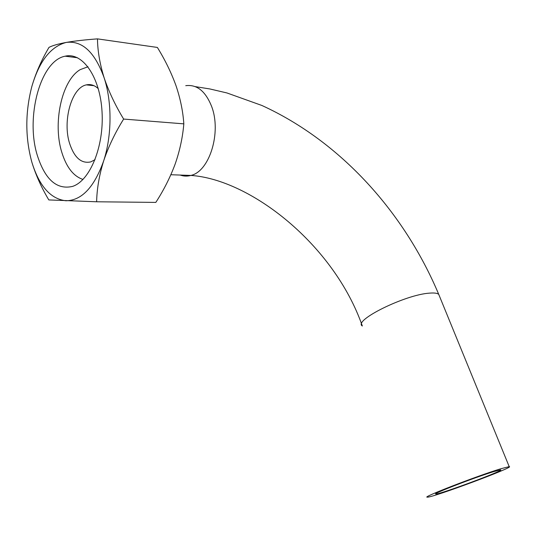 <?xml version="1.0" encoding="UTF-8"?>
<svg xmlns="http://www.w3.org/2000/svg" width="536" height="536" viewBox="0 0 536 536"><rect width="100%" height="100%" fill="white"/><g stroke="black" fill="none" stroke-linecap="round" stroke-linejoin="round"><path stroke-width="0.8" d="M48.816 199.928C41.379 187.473 35.718 174.85 31.818 162.06C25.172 137.524 25.172 112.379 31.812 86.618C35.698 73.211 41.433 60.126 49.004 47.369C52.528 45.553 58.29 43.905 66.276 42.418C74.672 40.971 85.07 39.791 97.472 38.873C97.639 51.007 99.85 63.952 104.105 77.713C108.768 91.535 115.28 105.324 123.635 119.066C115.052 132.861 108.379 146.837 103.629 160.994C99.24 175.185 96.909 188.779 96.627 201.777L48.816 199.928M31.812 86.618C39.222 61.218 50.712 46.478 66.276 42.418C82.256 40.408 94.865 52.173 104.105 77.713C112.185 102.088 111.93 135.863 103.629 160.994C94.182 187.365 81.593 200.618 65.854 200.759C50.525 198.957 39.182 186.059 31.818 162.06M96.627 201.777L155.815 202.407C163.755 190.139 170.193 177.383 175.125 164.143C179.768 150.851 182.669 137.424 183.828 123.856C182.99 111.421 180.398 98.725 176.036 85.78C171.353 72.796 165.128 60.019 157.376 47.443L97.472 38.873M83 179.433C73.579 176.351 66.544 167.413 61.895 152.619C52.562 123.622 61.56 80.447 80.226 69.62L87.991 66.759M95.046 159.688L90.758 161.899C81.472 163.869 74.457 157.832 69.713 143.789C62.29 121.438 71.415 87.663 86.35 84.882C90.551 83.938 94.537 85.197 98.296 88.668M37.379 155.574C25.339 117.88 40.146 60.702 65.157 56.193C82.591 51.905 100.152 76.983 102.041 111.81C104.138 146.569 89.974 180.726 72.621 186.387C56.93 190.052 45.185 179.774 37.379 155.574M123.635 119.066L183.828 123.856M493.85 471.593L500.524 469.891C506.272 469.717 439.828 494.48 436.023 493.964C430.16 494.708 475.278 477.201 493.85 471.593M500.905 468.732L509.2 466.628C516.202 466.521 432.411 497.736 427.473 497.127C419.829 498.152 477.402 475.8 500.905 468.732M185.751 85.68C196.893 84.253 205.509 91.16 211.606 106.396C221.71 132.412 209.429 171.527 190.89 175.433C187.258 176.438 183.701 176.317 180.21 175.058M170.863 174.736L190.89 175.433C250.285 179.413 333.828 244.429 362.336 326.002C352.728 320.635 405.216 294.559 429.571 293.132C434.341 292.736 437.403 293.159 438.75 294.405L439.426 296.053M86.35 84.882L93.974 85.686M65.157 56.193L77.499 57.747M509.2 466.628L438.75 294.405C404.479 212.765 341.017 141.672 261.903 105.478L226.942 92.956L209.79 88.936L195.305 86.638"/></g></svg>
